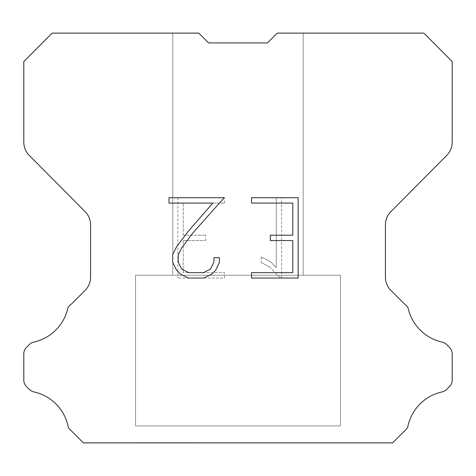 <?xml version="1.0" encoding="UTF-8"?>
<svg xmlns="http://www.w3.org/2000/svg" width="476" height="476" viewBox="0 0 476 476"><rect width="100%" height="100%" fill="white"/><g stroke="black" fill="none" stroke-linecap="round" stroke-linejoin="round"><path stroke-width="0.36" stroke-dasharray="2.38 1.78" d="M303.194 33.112L277.24 33.112L267.441 42.911L208.559 42.911L198.76 33.112L172.806 33.112L172.806 275.253L303.194 275.253L172.806 275.253L303.194 275.253L303.194 33.112L277.24 33.112L267.441 42.911L208.559 42.911L198.76 33.112L172.806 33.112L172.806 275.253L303.194 275.253L172.806 275.253L303.194 275.253L303.194 33.112L277.24 33.112L267.441 42.911L208.559 42.911L198.76 33.112L172.806 33.112L172.806 275.253L303.194 275.253L172.806 275.253L303.194 275.253L303.194 33.112L277.24 33.112L267.441 42.911L208.559 42.911L198.76 33.112L172.806 33.112L172.806 275.253L303.194 275.253L172.806 275.253L303.194 275.253L303.194 33.112L277.24 33.112L267.441 42.911L208.559 42.911L198.76 33.112L172.806 33.112L172.806 275.253L303.194 275.253L172.806 275.253L303.194 275.253L303.194 33.112L277.24 33.112L267.441 42.911L208.559 42.911L198.76 33.112L172.806 33.112L172.806 275.253L303.194 275.253L172.806 275.253L303.194 275.253L303.194 33.112L277.24 33.112L267.441 42.911L208.559 42.911L198.76 33.112L172.806 33.112L172.806 275.253L303.194 275.253L172.806 275.253L303.194 275.253L303.194 33.112L277.24 33.112L267.441 42.911L208.559 42.911L198.76 33.112L172.806 33.112L172.806 275.253L303.194 275.253L172.806 275.253L303.194 275.253L303.194 33.112L277.24 33.112L267.441 42.911L208.559 42.911L198.76 33.112L172.806 33.112L172.806 275.253L303.194 275.253L172.806 275.253L303.194 275.253L303.194 33.112L277.24 33.112L267.441 42.911L208.559 42.911L198.76 33.112L172.806 33.112L172.806 275.253L303.194 275.253L172.806 275.253L303.194 275.253L303.194 33.112L277.24 33.112L267.441 42.911L208.559 42.911L198.76 33.112L172.806 33.112L172.806 275.253L303.194 275.253L172.806 275.253L303.194 275.253L303.194 33.112L277.24 33.112L267.441 42.911L208.559 42.911L198.76 33.112L172.806 33.112L172.806 275.253L303.194 275.253L172.806 275.253L303.194 275.253L303.194 33.112L277.24 33.112L267.441 42.911L208.559 42.911L198.76 33.112L172.806 33.112L172.806 275.253L303.194 275.253L172.806 275.253L303.194 275.253L303.194 33.112L277.24 33.112L267.441 42.911L208.559 42.911L198.76 33.112L172.806 33.112L172.806 275.253L303.194 275.253L172.806 275.253L303.194 275.253L303.194 33.112L277.24 33.112L267.441 42.911L208.559 42.911L198.76 33.112L172.806 33.112L172.806 275.253L303.194 275.253L172.806 275.253L303.194 275.253L303.194 33.112L277.24 33.112L267.441 42.911L208.559 42.911L198.76 33.112L172.806 33.112L172.806 275.253L303.194 275.253L172.806 275.253L303.194 275.253L303.194 33.112L277.24 33.112L267.441 42.911L208.559 42.911L198.76 33.112L172.806 33.112L172.806 275.253L303.194 275.253L172.806 275.253L303.194 275.253L303.194 33.112L277.24 33.112L267.441 42.911L208.559 42.911L198.76 33.112L172.806 33.112L172.806 275.253L303.194 275.253L172.806 275.253L303.194 275.253L303.194 33.112L277.24 33.112L267.441 42.911L208.559 42.911L198.76 33.112L172.806 33.112L172.806 275.253L303.194 275.253L172.806 275.253L303.194 275.253L303.194 33.112L277.24 33.112L267.441 42.911L208.559 42.911L198.76 33.112L172.806 33.112L172.806 275.253L303.194 275.253L172.806 275.253L303.194 275.253L303.194 33.112L277.24 33.112L267.441 42.911L208.559 42.911L198.76 33.112L172.806 33.112L172.806 275.253L303.194 275.253L172.806 275.253L303.194 275.253L303.194 33.112L277.24 33.112L267.441 42.911L208.559 42.911L198.76 33.112L172.806 33.112L172.806 275.253L303.194 275.253L172.806 275.253L303.194 275.253L303.194 33.112L277.24 33.112L267.441 42.911L208.559 42.911L198.76 33.112L172.806 33.112L172.806 275.253L303.194 275.253L172.806 275.253L303.194 275.253L303.194 33.112L277.24 33.112L267.441 42.911L208.559 42.911L198.76 33.112L172.806 33.112L172.806 275.253L303.194 275.253L172.806 275.253L303.194 275.253L303.194 33.112L277.24 33.112L267.441 42.911L208.559 42.911L198.76 33.112L172.806 33.112L172.806 275.253L303.194 275.253L172.806 275.253L303.194 275.253L303.194 33.112L277.24 33.112L267.441 42.911L208.559 42.911L198.76 33.112L172.806 33.112L172.806 275.253L303.194 275.253L303.194 33.112L277.24 33.112L267.441 42.911L208.559 42.911L198.76 33.112L172.806 33.112L172.806 275.253L303.194 275.253L303.194 33.112L277.24 33.112L267.441 42.911L208.559 42.911L198.76 33.112L172.806 33.112L172.806 275.253L303.194 275.253L303.194 33.112L277.24 33.112L267.441 42.911L208.559 42.911L198.76 33.112L172.806 33.112L172.806 275.253L303.194 275.253L303.194 33.112L277.24 33.112L267.441 42.911L208.559 42.911L198.76 33.112L172.806 33.112L172.806 275.253L303.194 275.253L303.194 33.112L277.24 33.112L267.441 42.911L208.559 42.911L198.76 33.112L172.806 33.112L172.806 275.253L303.194 275.253L303.194 33.112L277.24 33.112L267.441 42.911L208.559 42.911L198.76 33.112L172.806 33.112L172.806 275.253L303.194 275.253L303.194 33.112L277.24 33.112L267.441 42.911L208.559 42.911L198.76 33.112L172.806 33.112L172.806 275.253L303.194 275.253L303.194 33.112L277.24 33.112L267.441 42.911L208.559 42.911L198.76 33.112L172.806 33.112L172.806 275.253L303.194 275.253L303.194 33.112L277.24 33.112L267.441 42.911L208.559 42.911L198.76 33.112L172.806 33.112L172.806 275.253L303.194 275.253L303.194 33.112L277.24 33.112L267.441 42.911L208.559 42.911L198.76 33.112L172.806 33.112L172.806 275.253L303.194 275.253L303.194 33.112L277.24 33.112L267.441 42.911L208.559 42.911L198.76 33.112L172.806 33.112L172.806 275.253L303.194 275.253L303.194 33.112L277.24 33.112L267.441 42.911L208.559 42.911L198.76 33.112L172.806 33.112L172.806 275.253L303.194 275.253L303.194 33.112L277.24 33.112L267.441 42.911L208.559 42.911L198.76 33.112L172.806 33.112L172.806 275.253L303.194 275.253L303.194 33.112L277.24 33.112L267.441 42.911L208.559 42.911L198.76 33.112L172.806 33.112L172.806 275.253L303.194 275.253L303.194 33.112L277.24 33.112L267.441 42.911L208.559 42.911L198.76 33.112L172.806 33.112L172.806 275.253L303.194 275.253L303.194 33.112L277.24 33.112L267.441 42.911L208.559 42.911L198.76 33.112L172.806 33.112L172.806 275.253L303.194 275.253L303.194 33.112L277.24 33.112L267.441 42.911L208.559 42.911L198.76 33.112L172.806 33.112L172.806 275.253L303.194 275.253L303.194 33.112L277.24 33.112L267.441 42.911L208.559 42.911L198.76 33.112L172.806 33.112L172.806 275.253L303.194 275.253L303.194 33.112L277.24 33.112L267.441 42.911L208.559 42.911L198.76 33.112L172.806 33.112L172.806 275.253L303.194 275.253L303.194 33.112L277.24 33.112L267.441 42.911L208.559 42.911L198.76 33.112L172.806 33.112L172.806 275.253L303.194 275.253L303.194 33.112L277.24 33.112L267.441 42.911L208.559 42.911L198.76 33.112L172.806 33.112L172.806 275.253L303.194 275.253L303.194 33.112L277.24 33.112L267.441 42.911L208.559 42.911L198.76 33.112L172.806 33.112L172.806 275.253L303.194 275.253L303.194 33.112L277.24 33.112L267.441 42.911L208.559 42.911L198.76 33.112L172.806 33.112L172.806 275.253L303.194 275.253L303.194 33.112L277.24 33.112L267.441 42.911L208.559 42.911L198.76 33.112L172.806 33.112L172.806 275.253L303.194 275.253L303.194 33.112L277.24 33.112L267.441 42.911L208.559 42.911L198.76 33.112L52.128 33.112L23.8 61.571L23.8 142.211A18.623 18.623 0 0 0 29.209 155.337L85.156 211.677A18.623 18.623 0 0 1 90.565 224.797L90.565 277.234A18.623 18.623 0 0 1 85.109 290.402L71.507 304.009A9.312 9.312 0 0 0 67.872 308.091A44.702 44.702 0 0 1 33.891 342.065A9.312 9.312 0 0 0 29.322 344.57L26.525 347.367A9.312 9.312 0 0 0 23.8 353.948L23.8 380.015A9.312 9.312 0 0 0 26.525 386.601L29.583 389.654A9.312 9.312 0 0 0 34.117 391.968A44.702 44.702 0 0 1 68.229 426.924A8.973 8.973 0 0 0 69.514 429.001L83.401 442.888L392.599 442.888L406.486 429.001A8.973 8.973 0 0 0 407.771 426.924A44.702 44.702 0 0 1 441.883 391.968A9.312 9.312 0 0 0 446.417 389.654L449.475 386.601A9.312 9.312 0 0 0 452.2 380.015L452.2 353.948A9.312 9.312 0 0 0 449.475 347.367L446.678 344.57A9.312 9.312 0 0 0 442.109 342.065A44.702 44.702 0 0 1 408.128 308.091A9.312 9.312 0 0 0 404.493 304.009L390.891 290.402A18.623 18.623 0 0 1 385.435 277.234L385.435 224.797A18.623 18.623 0 0 1 390.844 211.677L446.791 155.337A18.623 18.623 0 0 0 452.2 142.211L452.2 61.571L423.872 33.112L303.194 33.112M135.559 442.698L340.441 442.888L135.559 442.698M340.441 275.253L135.559 275.253L135.559 425.937L340.441 425.937L135.559 425.937L340.441 425.937L340.441 275.253L135.559 275.253L135.559 425.937L340.441 425.937L135.559 425.937L340.441 425.937L340.441 275.253L135.559 275.253L135.559 425.937L340.441 425.937L135.559 425.937L340.441 425.937L340.441 275.253L135.559 275.253L135.559 425.937L340.441 425.937L135.559 425.937L340.441 425.937L340.441 275.253L135.559 275.253L135.559 425.937L340.441 425.937L135.559 425.937L340.441 425.937L340.441 275.253L135.559 275.253L135.559 425.937L340.441 425.937L135.559 425.937L340.441 425.937L340.441 275.253L135.559 275.253L135.559 425.937L340.441 425.937L135.559 425.937L340.441 425.937L340.441 275.253L135.559 275.253L135.559 425.937L340.441 425.937L135.559 425.937L340.441 425.937L340.441 275.253L135.559 275.253L135.559 425.937L340.441 425.937L135.559 425.937L340.441 425.937L340.441 275.253L135.559 275.253L135.559 425.937L340.441 425.937L135.559 425.937L340.441 425.937L340.441 275.253L135.559 275.253L135.559 425.937L340.441 425.937L135.559 425.937L340.441 425.937L340.441 275.253L135.559 275.253L135.559 425.937L340.441 425.937L135.559 425.937L340.441 425.937L340.441 275.253L135.559 275.253L135.559 425.937L340.441 425.937L135.559 425.937L340.441 425.937L340.441 275.253L135.559 275.253L135.559 425.937L340.441 425.937L135.559 425.937L340.441 425.937L340.441 275.253L135.559 275.253L135.559 425.937L340.441 425.937L135.559 425.937L340.441 425.937L340.441 275.253L135.559 275.253L135.559 425.937L340.441 425.937L135.559 425.937L340.441 425.937L340.441 275.253L135.559 275.253L135.559 425.937L340.441 425.937L135.559 425.937L340.441 425.937L340.441 275.253L135.559 275.253L135.559 425.937L340.441 425.937L135.559 425.937L340.441 425.937L340.441 275.253L135.559 275.253L135.559 425.937L340.441 425.937L135.559 425.937L340.441 425.937L340.441 275.253L135.559 275.253L135.559 425.937L340.441 425.937L135.559 425.937L340.441 425.937L340.441 275.253L135.559 275.253L135.559 425.937L340.441 425.937L135.559 425.937L340.441 425.937L340.441 275.253L135.559 275.253L135.559 425.937L340.441 425.937L135.559 425.937L340.441 425.937L340.441 275.253L135.559 275.253L135.559 425.937L340.441 425.937L135.559 425.937L340.441 425.937L340.441 275.253L135.559 275.253L135.559 425.937L340.441 425.937L135.559 425.937L340.441 425.937L340.441 275.253L135.559 275.253L135.559 425.937L340.441 425.937L135.559 425.937L340.441 425.937L340.441 275.253L135.559 275.253L135.559 425.937L340.441 425.937L340.441 275.253L135.559 275.253L135.559 425.937L340.441 425.937L340.441 275.253L135.559 275.253L135.559 425.937L340.441 425.937L340.441 275.253L135.559 275.253L135.559 425.937L340.441 425.937L340.441 275.253L135.559 275.253L135.559 425.937L340.441 425.937L340.441 275.253L135.559 275.253L135.559 425.937L340.441 425.937L340.441 275.253L135.559 275.253L135.559 425.937L340.441 425.937L340.441 275.253L135.559 275.253L135.559 425.937L340.441 425.937L340.441 275.253L135.559 275.253L135.559 425.937L340.441 425.937L340.441 275.253L135.559 275.253L135.559 425.937L340.441 425.937L340.441 275.253L135.559 275.253L135.559 425.937L340.441 425.937L340.441 275.253L135.559 275.253L135.559 425.937L340.441 425.937L340.441 275.253L135.559 275.253L135.559 425.937L340.441 425.937L340.441 275.253L135.559 275.253L135.559 425.937L340.441 425.937L340.441 275.253L135.559 275.253L135.559 425.937L340.441 425.937L340.441 275.253L135.559 275.253L135.559 425.937L340.441 425.937L340.441 275.253L135.559 275.253L135.559 425.937L340.441 425.937L340.441 275.253L135.559 275.253L135.559 425.937L340.441 425.937L340.441 275.253L135.559 275.253L135.559 425.937L340.441 425.937L340.441 275.253L135.559 275.253L135.559 425.937L340.441 425.937L340.441 275.253L135.559 275.253L135.559 425.937L340.441 425.937L340.441 275.253L135.559 275.253L135.559 425.937L340.441 425.937L340.441 275.253L135.559 275.253L135.559 425.937L340.441 425.937L340.441 275.253L135.559 275.253L135.559 425.937L340.441 425.937L340.441 275.253L135.559 275.253L135.559 425.937L340.441 425.937L340.441 275.253L135.559 275.253L340.441 275.253M292.788 240.553L292.788 272.683L251.53 272.683L251.53 278.038L298.143 278.038L298.143 197.719L251.53 197.719L251.53 203.073L292.788 203.073L292.788 235.198L270.303 235.198L270.303 240.553L292.788 240.553M219.4 262.484L219.4 257.671L213.962 257.671L213.962 262.068L210.41 269.118L203.347 272.683L188.811 272.683L181.701 269.13L178.197 262.068L178.197 255.017L181.808 247.687L192.947 232.847L224.214 197.719L168.998 197.719L168.998 203.073L212.867 203.073L187.925 231.663L176.578 246.77L172.711 254.452L172.711 262.401L176.578 270.243L180.553 274.164L188.341 278.038L203.77 278.038L211.612 274.224L215.586 270.326L219.4 262.484M183.212 272.683L183.212 240.553L183.212 272.683L224.47 272.683L183.212 272.683M183.212 240.553L205.697 240.553L183.212 240.553M205.697 240.553L205.697 235.198L205.697 240.553M205.697 235.198L183.212 235.198L205.697 235.198M183.212 235.198L183.212 203.073L183.212 235.198M183.212 203.073L224.47 203.073L183.212 203.073M224.47 203.073L224.47 197.719L224.47 203.073M224.47 278.038L224.47 272.683L224.47 278.038L177.857 278.038L224.47 278.038M177.857 197.719L177.857 278.038L177.857 197.719L224.47 197.719L177.857 197.719M261.264 256.992L261.264 262.633L261.264 256.992L270.154 261.378L261.264 256.992M261.264 262.633L269.107 266.602L261.264 262.633M269.107 266.602L280.495 277.93L269.107 266.602M280.495 277.93L281.625 277.93L280.495 277.93M281.625 277.93L281.625 197.617L281.625 277.93M276.27 267.548L270.154 261.378L276.27 267.548L276.27 197.617L276.27 267.548M281.625 197.617L276.27 197.617L281.625 197.617M172.806 33.112L198.76 33.112L208.559 42.911L198.76 33.112L208.559 42.911L198.76 33.112L208.559 42.911L198.76 33.112L208.559 42.911L198.76 33.112L208.559 42.911L198.76 33.112L208.559 42.911L198.76 33.112L208.559 42.911L198.76 33.112L208.559 42.911L198.76 33.112L208.559 42.911L198.76 33.112L208.559 42.911L198.76 33.112L208.559 42.911L198.76 33.112L208.559 42.911L198.76 33.112L208.559 42.911L198.76 33.112L208.559 42.911L198.76 33.112L208.559 42.911L198.76 33.112L208.559 42.911L198.76 33.112L208.559 42.911L198.76 33.112L208.559 42.911L198.76 33.112L208.559 42.911L198.76 33.112L208.559 42.911L198.76 33.112L208.559 42.911L198.76 33.112L208.559 42.911L198.76 33.112L208.559 42.911L198.76 33.112L208.559 42.911L198.76 33.112L208.559 42.911L198.76 33.112L172.806 33.112M267.441 42.911L277.24 33.112L267.441 42.911M340.441 442.888L135.559 442.888L340.441 442.888"/><path stroke-width="0.71" d="M292.788 272.683L292.788 240.553L270.303 240.553L270.303 235.198L292.788 235.198L292.788 203.073L251.53 203.073L251.53 197.719L298.143 197.719L298.143 278.038L251.53 278.038L251.53 272.683L292.788 272.683M219.4 257.671L219.4 262.484L215.586 270.326L211.612 274.224L203.77 278.038L188.341 278.038L180.553 274.164L176.578 270.243L172.711 262.401L172.711 254.452L176.578 246.77L187.925 231.663L212.867 203.073L168.998 203.073L168.998 197.719L224.214 197.719L192.947 232.847L181.808 247.687L178.197 255.017L178.197 262.068L181.701 269.13L188.811 272.683L203.347 272.683L210.41 269.118L213.962 262.068L213.962 257.671L219.4 257.671M208.559 42.911L198.76 33.112L52.128 33.112L23.8 61.571L23.8 142.211A18.623 18.623 0 0 0 29.209 155.337L85.156 211.677A18.623 18.623 0 0 1 90.565 224.797L90.565 277.234A18.623 18.623 0 0 1 85.109 290.402L71.507 304.009A9.312 9.312 0 0 0 67.872 308.091A44.702 44.702 0 0 1 33.891 342.065A9.312 9.312 0 0 0 29.322 344.57L26.525 347.367A9.312 9.312 0 0 0 23.8 353.948L23.8 380.015A9.312 9.312 0 0 0 26.525 386.601L29.583 389.654A9.312 9.312 0 0 0 34.117 391.968A44.702 44.702 0 0 1 68.229 426.924A8.973 8.973 0 0 0 69.514 429.001L83.401 442.888L392.599 442.888L406.486 429.001A8.973 8.973 0 0 0 407.771 426.924A44.702 44.702 0 0 1 441.883 391.968A9.312 9.312 0 0 0 446.417 389.654L449.475 386.601A9.312 9.312 0 0 0 452.2 380.015L452.2 353.948A9.312 9.312 0 0 0 449.475 347.367L446.678 344.57A9.312 9.312 0 0 0 442.109 342.065A44.702 44.702 0 0 1 408.128 308.091A9.312 9.312 0 0 0 404.493 304.009L390.891 290.402A18.623 18.623 0 0 1 385.435 277.234L385.435 224.797A18.623 18.623 0 0 1 390.844 211.677L446.791 155.337A18.623 18.623 0 0 0 452.2 142.211L452.2 61.571L423.872 33.112L277.24 33.112L267.441 42.911L208.559 42.911"/></g></svg>
